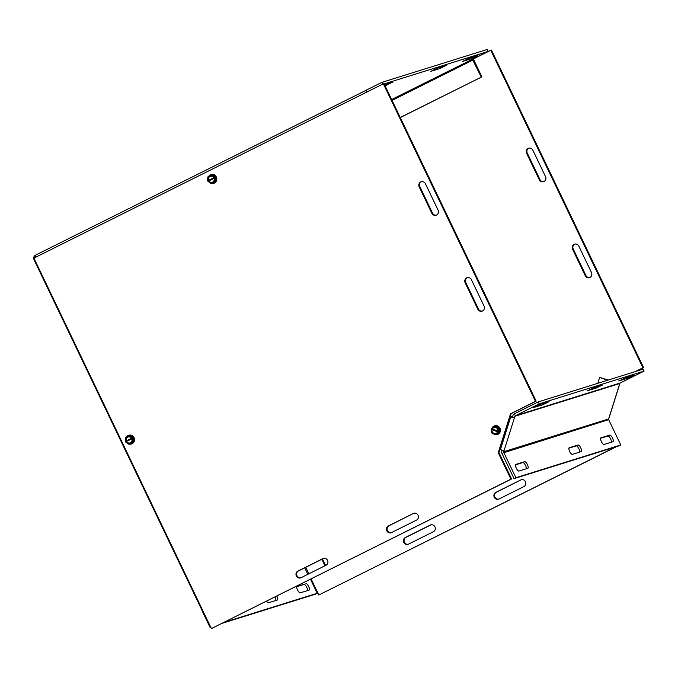 <?xml version="1.0" encoding="UTF-8"?>
<svg xmlns="http://www.w3.org/2000/svg" width="678" height="678" viewBox="0 0 678 678"><rect width="100%" height="100%" fill="white"/><g stroke="black" fill="none" stroke-linecap="round" stroke-linejoin="round"><path stroke-width="1.02" d="M591.479 272.556A3.67 3.483 72.7 0 1 589.453 277.616A3.67 3.483 72.7 0 1 585.241 275.666L572.563 249.207A3.67 3.483 72.7 0 1 574.588 244.148A3.67 3.483 72.7 0 1 578.8 246.097L591.479 272.556M574.927 244.063A3.67 3.483 -107.3 0 0 573.224 249.004L585.902 275.463A3.67 3.483 -107.3 0 0 589.784 277.497M545.527 176.636A3.67 3.483 72.7 0 1 543.502 181.696A3.67 3.483 72.7 0 1 539.281 179.746L526.603 153.287A3.67 3.483 72.7 0 1 528.628 148.219A3.67 3.483 72.7 0 1 532.849 150.169L545.527 176.636M528.967 148.135A3.67 3.483 -107.3 0 0 527.264 153.075L539.942 179.543A3.67 3.483 -107.3 0 0 543.824 181.577M408.487 544.154A3.67 3.483 72.7 0 1 403.673 542.146A3.67 3.483 72.7 0 1 405.317 537.535L430.276 525.086A3.67 3.483 72.7 0 1 435.09 527.094A3.67 3.483 72.7 0 1 433.445 531.705L408.487 544.154M431.098 524.806A3.67 3.483 -107.3 0 0 430.937 524.882L405.978 537.332A3.67 3.483 -107.3 0 0 408.317 544.231M520.755 479.956A3.67 3.483 72.7 0 1 525.577 481.965A3.67 3.483 72.7 0 1 523.925 486.567L498.966 499.016A3.67 3.483 72.7 0 1 494.152 497.016A3.67 3.483 72.7 0 1 495.796 492.406L520.755 479.956L496.457 492.194A3.67 3.483 -107.3 0 0 498.805 499.093M615.971 446.802L318.821 595.021L616.633 446.599M635.981 371.375L643.575 367.595L491.431 50.053L490.779 50.265L642.913 367.798L643.575 367.595M642.913 367.798L635.32 371.586M473.286 58.986L490.779 50.265M318.821 595.021L311.117 578.953M484.058 306.109A3.67 3.483 72.7 0 1 482.033 311.168A3.67 3.483 72.7 0 1 477.812 309.219L465.142 282.751A3.67 3.483 72.7 0 1 467.167 277.692A3.67 3.483 72.7 0 1 471.38 279.641L484.058 306.109M467.498 277.607A3.67 3.483 -107.3 0 0 465.794 282.548L478.473 309.015A3.67 3.483 -107.3 0 0 482.355 311.049M438.098 210.18A3.67 3.483 72.7 0 1 436.073 215.24A3.67 3.483 72.7 0 1 431.861 213.29L419.182 186.831A3.67 3.483 72.7 0 1 421.208 181.772A3.67 3.483 72.7 0 1 425.42 183.721L438.098 210.18M421.538 181.687A3.67 3.483 -107.3 0 0 419.835 186.628L432.513 213.087A3.67 3.483 -107.3 0 0 436.395 215.121M301.057 577.698A3.67 3.483 72.7 0 1 296.244 575.69A3.67 3.483 72.7 0 1 297.888 571.088L322.855 558.63A3.67 3.483 72.7 0 1 327.669 560.638A3.67 3.483 72.7 0 1 326.016 565.249L301.057 577.698M323.677 558.35A3.67 3.483 -107.3 0 0 323.508 558.426L298.549 570.876A3.67 3.483 -107.3 0 0 300.896 577.775M413.334 513.5A3.67 3.483 72.7 0 1 418.148 515.509A3.67 3.483 72.7 0 1 416.504 520.119L391.545 532.569A3.67 3.483 72.7 0 1 386.723 530.56A3.67 3.483 72.7 0 1 388.375 525.95L413.334 513.5L389.028 525.747A3.67 3.483 -107.3 0 0 391.376 532.645M535.484 401.351L510.526 413.8L498.245 452.709L510.924 479.168L211.392 628.574L511.585 478.965L498.906 452.506L511.187 413.588L536.145 401.139L384.011 83.606L383.35 83.809L535.484 401.351L536.145 401.139M510.924 479.168L511.585 478.965M498.245 452.709L498.906 452.506M510.526 413.8L511.187 413.588M211.392 628.574L33.9 258.106L383.35 83.809M275.887 600.479A3.67 1.153 63.5 0 0 274.954 596.987M276.802 596.064A3.67 1.153 -116.5 0 1 277.471 599.979A3.67 1.153 -116.5 0 1 277.412 599.996L268.513 602.776A3.67 1.153 -116.5 0 1 266.581 601.166M446.158 65.41L439.912 68.529L430.827 71.334L437.259 68.19L446.158 65.41M307.583 590.58A3.67 1.153 63.5 0 0 306.431 586.673A3.67 1.153 63.5 0 0 304.091 584.402L296.727 586.707M305.939 583.487A3.67 1.153 -116.5 0 1 308.6 586.36A3.67 1.153 -116.5 0 1 309.168 590.08A3.67 1.153 -116.5 0 1 309.109 590.097L300.21 592.877A3.67 1.153 -116.5 0 1 297.557 590.004A3.67 1.153 -116.5 0 1 296.989 586.284A3.67 1.153 -116.5 0 1 297.04 586.267L304.091 584.402M477.854 55.511L471.608 58.63L462.523 61.435L468.956 58.291L477.854 55.511M384.511 84.665L392.96 82.055L385.002 85.674M324.957 565.783L321.838 559.265M325.567 565.477L322.448 558.96M400.232 117.463L481.897 76.851L473.727 59.791A3.093 0.966 63.5 0 0 473.227 58.893M481.236 77.055L472.388 59.257L488.27 51.384L384.155 83.903M400.274 117.565L481.897 76.851M34.409 259.174L33.908 259.445L34.442 259.242M202.595 610.2L202.12 610.522L33.908 259.445M366.34 90.259A3.093 0.966 63.5 0 0 366.561 92.183M35.561 257.284L35.298 255.275L366.306 90.182L35.298 255.275M202.629 610.276L202.002 610.59L209.926 627.125L210.604 626.913M222.274 623.268L315.38 594.191L317.228 593.267L310.507 579.258M472.388 59.257L391.638 99.53M488.27 51.384L487.329 49.426L381.884 82.36L366.281 90.14L367.129 91.903M382.723 84.123L381.884 82.36M224.121 622.345L317.228 593.267M34.044 259.36A3.093 2.932 72.7 0 1 35.264 255.301M210.553 626.811L209.926 627.125M587.131 390.926L593.369 387.808L602.454 385.002L596.03 388.147L587.08 390.825M572.359 454.379A3.67 1.153 -116.5 0 1 569.698 451.506A3.67 1.153 -116.5 0 1 569.13 447.785A3.67 1.153 -116.5 0 1 569.189 447.76L578.088 444.988A3.67 1.153 -116.5 0 1 580.741 447.861A3.67 1.153 -116.5 0 1 581.309 451.582A3.67 1.153 -116.5 0 1 581.258 451.599L572.359 454.379M579.724 452.073A3.67 1.153 63.5 0 0 578.571 448.166A3.67 1.153 63.5 0 0 576.241 445.904L568.867 448.209M618.828 381.028L625.065 377.909L634.159 375.104L627.726 378.248L618.777 380.926M533.747 407.597L539.985 404.478L549.078 401.673L542.646 404.817L533.696 407.495M604.056 444.48A3.67 1.153 -116.5 0 1 601.394 441.607A3.67 1.153 -116.5 0 1 600.827 437.886A3.67 1.153 -116.5 0 1 600.886 437.861L609.785 435.09A3.67 1.153 -116.5 0 1 612.437 437.963A3.67 1.153 -116.5 0 1 613.005 441.683A3.67 1.153 -116.5 0 1 612.954 441.7L604.056 444.48M611.42 442.175A3.67 1.153 63.5 0 0 610.268 438.268A3.67 1.153 63.5 0 0 607.937 436.005L600.564 438.31M518.975 471.049A3.67 1.153 -116.5 0 1 516.314 468.176A3.67 1.153 -116.5 0 1 515.746 464.455A3.67 1.153 -116.5 0 1 515.805 464.438L524.704 461.659A3.67 1.153 -116.5 0 1 527.357 464.532A3.67 1.153 -116.5 0 1 527.925 468.252A3.67 1.153 -116.5 0 1 527.874 468.269L518.975 471.049M526.34 468.752A3.67 1.153 63.5 0 0 525.187 464.845A3.67 1.153 63.5 0 0 522.857 462.574L515.483 464.879M539.205 403.851L515.339 415.758L620.226 383.002L644.1 371.095L539.205 403.851L538.273 401.893L514.399 413.8A3.093 2.932 -107.3 0 0 512.932 415.546L512.5 416.919L514.466 417.656L503.72 451.709L608.607 418.953L619.794 383.519L514.899 416.275L514.466 417.656A3.093 0.585 17.5 0 1 510.729 416.902L510.203 416.707M620.226 383.002A0.915 0.873 -107.3 0 0 619.794 383.519M514.399 413.8L515.339 415.758A0.915 0.873 -107.3 0 0 514.899 416.275M644.1 371.095L643.159 369.137L538.273 401.893M502.025 450.082L501.745 450.972A3.093 2.932 -107.3 0 0 501.923 453.328L514.043 478.634L618.938 445.878L620.785 444.954L608.658 419.648A0.915 0.873 72.7 0 1 608.607 418.953M620.785 444.954L515.89 477.719L503.771 452.404A0.915 0.873 72.7 0 1 503.72 451.709M515.89 477.719L514.043 478.634M512.492 416.919L510.331 416.309M504.152 450.328L504.152 450.328A3.093 0.585 -162.5 0 1 500.415 449.582L499.889 449.387M619.506 384.782L609.191 417.462A3.093 0.585 -162.5 0 1 609.047 417.572M597.81 383.299L599.674 377.383L607.471 380.282M608.132 380.078L599.674 377.383M125.913 441.175L132.227 437.929L133.074 438.429L125.888 441.598L132.761 437.759M132.1 438.81A3.526 3.339 72.7 0 1 126.142 441.785L125.693 442.005L128.744 444.175L132.346 442.378L132.541 438.59M125.379 441.344L125.574 437.556L129.176 435.759L132.227 437.929M133.371 442.056L129.769 443.853A4.237 4.017 -107.3 0 0 133.583 437.852L133.371 442.056L132.346 442.378M133.583 437.852A4.237 4.017 -107.3 0 0 130.201 435.445L133.583 437.852L133.1 438.005M125.82 441.124A3.526 3.339 72.7 0 1 131.778 438.149M131.812 438.971A3.085 2.924 72.7 0 1 126.608 441.573M126.286 440.903A3.085 2.924 72.7 0 1 131.49 438.31M126.286 437.2A4.593 4.356 72.7 0 1 134.43 440.005A4.593 4.356 72.7 0 1 129.125 444.056M129.176 435.759L130.201 435.445A4.237 4.017 -107.3 0 0 126.803 436.946M129.769 443.853L128.744 444.175M131.481 443.988A4.593 4.356 -107.3 0 0 134.532 439.971A4.593 4.356 -107.3 0 0 128.744 435.225M208.426 181.111L207.654 180.679L215.036 177.094L215.358 177.755L207.977 181.34L211.019 183.509L214.629 181.712L214.824 177.924M208.188 180.509L215.036 177.094M207.654 180.679L207.849 176.89L211.46 175.094L214.502 177.263M215.646 181.39L212.044 183.187A4.237 4.017 -107.3 0 0 215.867 177.187L215.646 181.39L214.629 181.712M215.867 177.187A4.237 4.017 -107.3 0 0 212.477 174.771L215.867 177.187L215.375 177.339M214.375 178.144A3.526 3.339 72.7 0 1 208.417 181.119M208.104 180.458A3.526 3.339 72.7 0 1 214.062 177.483M214.087 178.306A3.085 2.924 72.7 0 1 208.883 180.899M208.57 180.238A3.085 2.924 72.7 0 1 213.773 177.644M208.57 176.534A4.593 4.356 72.7 0 1 216.714 179.339A4.593 4.356 72.7 0 1 211.409 183.382M211.46 175.094L212.477 174.771A4.237 4.017 -107.3 0 0 209.078 176.28M212.044 183.187L211.019 183.509M213.765 183.323A4.593 4.356 -107.3 0 0 216.807 179.306A4.593 4.356 -107.3 0 0 211.028 174.56M492.601 427.657A4.237 4.017 -107.3 0 1 495.508 425.996L499.186 427.869L499.567 432.089L496.271 434.42A4.237 4.017 -107.3 0 0 499.186 427.869A4.237 4.017 -107.3 0 0 495.508 425.996L491.525 428.42L499.033 431.818L498.745 432.471L491.228 429.081L491.728 428.53M498.745 432.471L491.762 428.911M498.211 432.64L495.245 434.742L491.575 432.869L491.228 429.081M496.271 434.42L495.245 434.742M499.567 432.089L499.076 432.242M494.491 426.318L498.16 428.191L498.5 431.988M491.974 428.657A3.526 3.339 72.7 0 1 498.05 431.75M497.762 432.411A3.526 3.339 72.7 0 1 491.686 429.31M492.448 428.827A3.085 2.924 72.7 0 1 497.754 431.53M497.466 432.183A3.085 2.924 72.7 0 1 492.16 429.479M492.042 428.055A4.593 4.356 72.7 0 1 499.881 428.25A4.593 4.356 72.7 0 1 495.398 434.7M494.957 434.598A4.593 4.356 72.7 0 1 493.415 433.81M499.186 427.869L498.16 428.191M497.389 434.556A4.593 4.356 -107.3 0 0 500.22 428.86A4.593 4.356 -107.3 0 0 494.652 425.792M585.902 275.463L585.241 275.666M573.224 249.004L572.563 249.207M539.942 179.543L539.281 179.746M527.264 153.075L526.603 153.287M405.978 537.332L405.317 537.535M430.937 524.882L430.276 525.086M496.457 492.194L495.796 492.406M478.473 309.015L477.812 309.219M465.794 282.548L465.142 282.751M432.513 213.087L431.861 213.29M419.835 186.628L419.182 186.831M298.549 570.876L297.888 571.088M323.508 558.426L322.855 558.63M389.028 525.747L388.375 525.95M439.429 67.512L439.912 68.529M471.608 58.63L471.125 57.613M386.536 85.199L386.045 84.182M305.744 567.291L308.863 573.808M307.829 574.325L304.702 567.808M473.066 59.995L392.054 100.403M595.538 387.13L596.03 388.147M576.241 445.904L578.088 444.988M627.235 377.231L627.726 378.248M542.154 403.8L542.646 404.817M607.937 436.005L609.785 435.09M522.857 462.574L524.704 461.659M608.658 419.648L501.923 453.328M500.415 449.582L510.729 416.902"/></g></svg>
